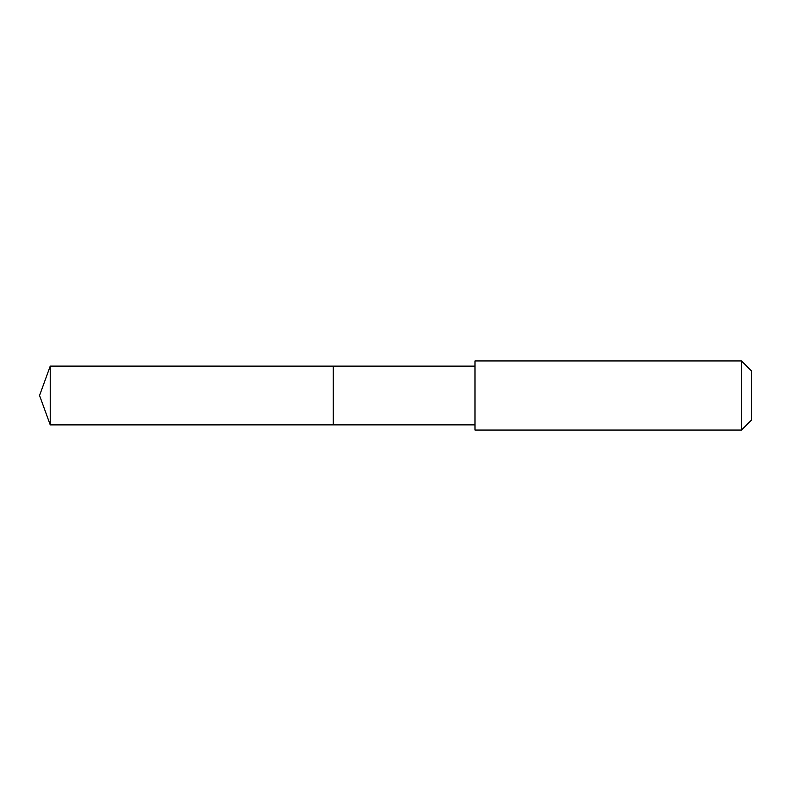 <?xml version="1.0" encoding="UTF-8"?>
<svg xmlns="http://www.w3.org/2000/svg" width="791" height="791" viewBox="0 0 791 791"><rect width="100%" height="100%" fill="white"/><g stroke="black" fill="none" stroke-linecap="round" stroke-linejoin="round"><path stroke-width="1.19" d="M333.298 373.639L333.298 366.134L50.238 366.124L50.238 424.876L333.298 424.866L333.298 366.134L474.976 366.134L474.976 424.866L333.298 424.866L333.298 373.639M474.986 360.943L474.986 430.057L741.474 430.057L741.474 360.943L474.986 360.943L474.976 366.134M741.474 360.943L751.45 370.92L751.45 420.08L741.474 430.057M333.298 424.866L50.238 424.876L39.55 395.5L50.238 424.876M39.55 395.5L50.238 366.124M474.976 424.866L474.986 430.057"/></g></svg>
